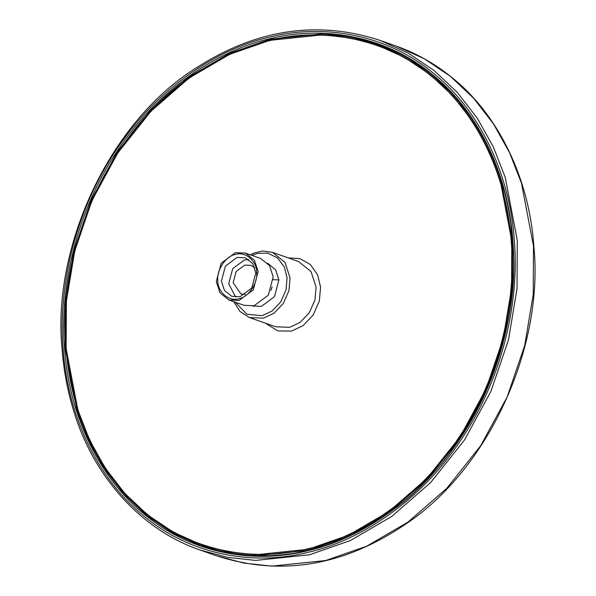 <?xml version="1.0" encoding="UTF-8"?>
<svg xmlns="http://www.w3.org/2000/svg" width="596" height="596" viewBox="0 0 596 596"><rect width="100%" height="100%" fill="white"/><g stroke="black" fill="none" stroke-linecap="round" stroke-linejoin="round"><path stroke-width="0.89" d="M252.6 306.053L261.435 306.337L274.458 296.696L278.898 279.926L275.65 269.846L267.693 263.246M272.111 286.974L270.927 290.349M245.485 253.121L260.541 258.426L269.519 265.607L273.191 276.835L268.334 295.199L254.067 305.763L244.002 305.323L228.946 300.012L219.969 292.83L216.296 281.603L221.153 263.238L235.42 252.674L245.485 253.121L254.462 260.296L258.135 271.523L253.278 289.894L239.011 300.451L228.946 300.012M256.593 271.895C256.638 260.743 245.068 251.147 235.554 254.44C225.899 255.758 216.154 270.495 217.845 281.23C217.801 292.383 229.371 301.986 238.884 298.685C248.539 297.367 258.284 282.638 256.593 271.895M255.796 272.916L252.779 263.685L245.403 257.785L237.133 257.427L225.407 266.099L221.414 281.193L224.439 290.423L231.814 296.324L240.084 296.689L251.81 288.01L255.796 272.916M248.867 259.588L244.427 259.998L232.701 268.677L228.708 283.77L235.644 297.091M245.321 294.446L240.866 293.902L233.17 282.698L236.128 271.515L244.807 265.086L250.938 265.354L254.745 267.723M66.126 348.496L77.897 410.115L89.579 440.027L105.254 468.091L124.75 493.346L147.637 514.922L173.28 532.139L200.889 544.573C142.608 524.785 95.539 471.25 76.742 406.547C71.066 387.527 67.504 368.164 66.059 348.444C55.979 251.05 109.441 129.287 193.797 74.656C253.658 34.68 314.74 24.816 377.052 45.058L404.662 57.499L430.305 74.716L453.191 96.291L472.68 121.539L488.362 149.603L500.044 179.515L511.808 241.134L511.569 288.337L503.21 338.573L485.956 389.136L460.067 436.793L426.922 478.432L388.786 511.659L348.332 535.268L308.102 549.288L255.289 554.779L227.97 551.807L200.889 544.573L221.876 551.673M397.867 52.701L377.052 45.058L349.971 37.824L322.652 34.859L269.839 40.349L229.624 54.355L189.178 77.957L151.049 111.161L117.911 152.777L92.022 200.42L74.761 250.961L66.379 301.181L66.119 348.377M383.049 46.13L367.404 41.958M533.495 246.081L533.249 294.245L524.711 345.509L507.114 397.1L480.696 445.733L446.873 488.221L407.955 522.126L366.682 546.219L325.632 560.523L271.739 566.125L243.853 563.093L216.221 555.718C280.001 576.407 342.447 566.334 403.567 525.501C489.629 469.737 544.088 345.717 533.83 246.357C529.479 180.893 499.925 115.475 451.127 76.862C434.238 63.295 415.852 53.014 395.982 46.004L424.158 58.699L450.323 76.266L473.678 98.28L493.57 124.043L509.565 152.68L521.485 183.203L533.495 246.081M200.018 549.996C141.52 530.097 94.012 477.076 74.209 412.611C67.75 392.049 63.735 371.062 62.17 349.643C51.494 247.906 109.232 120.72 198.245 66.64C257.584 29.048 318.093 20.264 379.779 40.29L407.947 52.977L434.112 70.552L457.467 92.566L477.359 118.328L493.354 146.966L505.281 177.489L517.283 240.367L517.037 288.531L508.507 339.795L490.903 391.386L464.493 440.019L430.67 482.507L391.751 516.412L350.47 540.505L309.421 554.802L255.528 560.411L227.65 557.379L200.018 549.996L216.221 555.718M514.303 240.397C519.57 300.622 503.017 377.298 461.937 438.447C421.7 500.305 361.064 540.408 308.11 552.321C255.274 565.887 190.876 555.912 142.928 515.302C94.28 475.757 66.983 409.653 63.169 349.077C57.901 288.844 74.463 212.176 115.542 151.019C155.779 89.162 216.415 49.066 269.37 37.153C322.205 23.579 386.603 33.555 434.544 74.172C483.2 113.709 510.489 179.821 514.303 240.397M512.851 240.747C509.058 180.558 481.94 114.879 433.605 75.595C385.97 35.238 321.989 25.33 269.496 38.815C216.877 50.653 156.636 90.488 116.66 151.943C75.841 212.705 59.391 288.881 64.621 348.72C68.413 408.908 95.531 474.587 143.874 513.879C191.502 554.228 255.49 564.136 307.983 550.659C360.595 538.821 420.836 498.979 460.82 437.524C501.631 376.761 518.08 300.585 512.851 240.747M511.212 241.142C516.412 300.54 500.081 376.165 459.561 436.481C419.875 497.489 360.073 537.033 307.841 548.789C255.729 562.17 192.217 552.328 144.932 512.277C96.947 473.276 70.023 408.074 66.26 348.332C61.068 288.926 77.398 213.308 117.919 152.986C157.605 91.978 217.406 52.433 269.638 40.684C321.743 27.297 385.262 37.138 432.547 77.197C480.532 116.19 507.449 181.393 511.212 241.142M265.339 323.159L277.773 330.929L291.474 331.085L302.999 325.714L313.183 315.016L319.344 300.987L320.574 287.063L317.616 274.853L310.33 264.49L299.773 258.56L288.345 257.919M275.494 326.742L289.5 327.36L300.041 322.443L309.346 312.669L314.986 299.84L316.103 287.108L311 271.493L298.507 261.502L272.454 252.317L284.948 262.3L290.058 277.922L288.933 290.647L283.301 303.476L273.989 313.258L263.454 318.175L249.448 317.556L275.494 326.742M251.899 255.379L257.45 253.367L267.664 253.136L277.431 257.845L284.299 266.948L287.078 277.952L286.028 289.887L280.746 301.911L272.014 311.082L262.136 315.686L246.9 314.241L235.36 302.276M272.819 279.673L278.898 279.926M332.926 35.484L344.13 35.753M512.716 240.918L512.478 288.308L504.082 338.751L486.761 389.516L460.768 437.375L427.488 479.177L389.195 512.545L348.578 536.251L308.184 550.324L255.155 555.837L227.717 552.857L200.524 545.593L172.81 533.107L147.056 515.816L124.08 494.151L104.509 468.799L88.767 440.623L77.033 410.584L65.217 348.72L65.456 301.323L73.859 250.879L91.181 200.114L117.166 152.256L150.453 110.454L188.746 77.085L229.363 53.379L269.757 39.306L322.786 33.793L350.225 36.773L377.41 44.037L405.116 56.523L430.856 73.8L453.832 95.442L473.395 120.779L489.145 148.94L500.878 178.956L512.709 240.791M272.454 252.317L262.508 250.99L253.948 253.024L250.29 254.812M233.751 301.703L240.017 311.522L249.448 317.556M379.779 40.29L395.982 46.004M377.41 44.037C435.877 63.891 483.095 117.621 501.951 182.577C507.636 201.649 511.204 221.079 512.649 240.859C522.804 338.819 468.903 461.297 384.115 516.032C324.351 555.971 263.149 565.827 200.524 545.593"/></g></svg>
